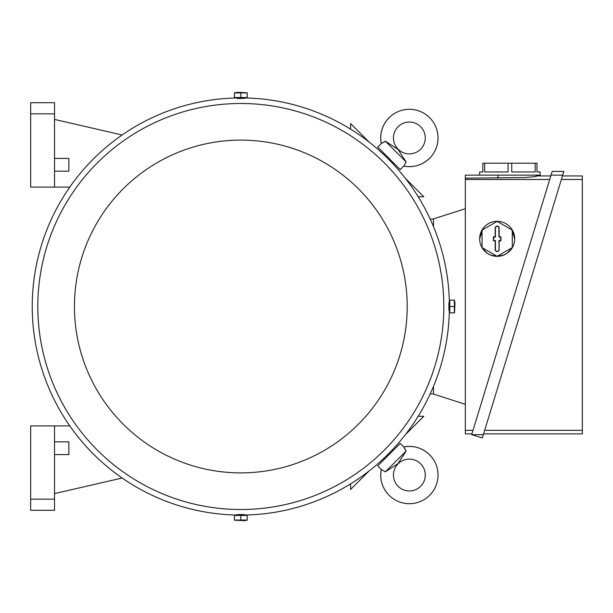 <?xml version="1.0" encoding="UTF-8"?>
<svg xmlns="http://www.w3.org/2000/svg" width="613" height="613" viewBox="0 0 613 613"><rect width="100%" height="100%" fill="white"/><g stroke="black" fill="none" stroke-linecap="round" stroke-linejoin="round"><path stroke-width="0.92" d="M389.094 117.696A28.658 28.658 0 0 0 381.255 143.549L385.332 141.174L397.975 149.35L406.151 161.993L403.768 166.069A28.658 28.658 0 0 0 429.629 117.696A28.658 28.658 0 0 0 389.094 117.696C382.175 125.006 379.562 133.626 381.255 143.549L377.723 147.082L400.243 169.594L403.768 166.069C413.698 167.755 422.311 165.142 429.629 158.223M420.618 149.22A15.923 15.923 0 0 1 398.105 149.22A15.923 15.923 0 0 1 398.105 126.699A15.923 15.923 0 0 1 420.618 126.699A15.923 15.923 0 0 1 420.618 149.22M384.543 141.756L383.37 142.515M406.151 161.993L385.332 141.174M393.485 162.843L392.741 163.587M383.738 154.576L384.481 153.832M350.59 129.144L350.59 123.55L368.995 141.948M405.369 178.329L423.775 196.727L418.181 196.727M418.181 416.273L423.775 416.273L405.369 434.671M368.995 471.052L350.59 489.45L350.59 483.856M384.481 459.168L383.738 458.424M392.741 449.413L393.485 450.157M377.723 465.918L400.243 443.406L403.768 446.931L406.151 451.007L397.975 463.65L385.332 471.826L381.255 469.451L377.723 465.918M385.332 471.826L406.151 451.007M405.561 450.226L404.81 449.053M429.629 454.777A28.658 28.658 0 0 0 403.768 446.931L403.768 446.931C413.698 445.245 422.311 447.858 429.629 454.777A28.658 28.658 0 0 1 429.629 495.304A28.658 28.658 0 0 1 381.255 469.451L381.255 469.451C379.562 479.374 382.175 487.994 389.094 495.304M398.105 486.301A15.923 15.923 0 0 1 398.105 463.78A15.923 15.923 0 0 1 420.618 463.78A15.923 15.923 0 0 1 420.618 486.301A15.923 15.923 0 0 1 398.105 486.301M433.475 393.99L430.165 393.99M433.475 219.01L430.165 219.01M433.475 226.572L433.475 218.925L465.321 208.719M465.321 404.281L433.475 394.075L433.475 386.428M471.933 433.874L465.321 433.874L465.321 175.142L540.16 175.142L540.16 171.962L536.973 171.962L536.973 163.204L535.141 163.204L535.141 171.962L511.74 171.962L511.74 163.204L535.141 163.204M465.321 178.153L524.989 177.555L536.176 176.49L536.176 175.939L550.796 175.939M465.321 179.479L549.708 179.479M473.021 430.334L465.321 430.334M536.176 175.939L536.176 176.49M479.65 175.142L479.65 171.962L482.837 171.962L482.837 163.204L511.74 163.204M508.07 163.204L508.07 171.962L484.668 171.962L484.668 163.204M551.041 175.142L562.696 175.142L482.347 437.935L471.688 434.671L552.183 171.402L563.837 171.402L562.696 175.142L563.837 171.402M562.45 175.939L582.35 175.939L582.35 433.874L483.588 433.874M561.362 179.479L582.35 179.479M582.35 430.334L484.676 430.334M471.688 434.671L483.343 434.671M511.663 229.009L514.682 238.832A17.516 17.516 0 0 1 497.166 256.349A17.516 17.516 0 0 1 479.65 238.832L482.669 229.009M513.349 245.537L511.702 248.602L506.936 253.368L503.871 255.016L497.166 256.349L490.469 255.016L487.396 253.368L482.63 248.602L480.983 245.537M479.65 238.832A17.516 17.516 0 0 1 505.924 223.661A17.516 17.516 0 0 1 514.682 238.832M512.292 230.097L497.166 221.362L482.04 230.097L482.04 247.568L497.166 256.295L512.292 247.568L512.292 230.097M499.158 249.575A1.992 1.992 0 0 1 497.166 251.568A1.992 1.992 0 0 1 495.174 249.575L495.174 240.825L493.427 240.825L493.427 236.84L495.174 236.84L495.174 228.082A1.992 1.992 0 0 1 497.166 226.09A1.992 1.992 0 0 1 499.158 228.082L499.158 236.84L500.905 236.84L500.905 240.825L499.158 240.825L499.158 249.575L498.905 240.572L500.66 240.572L500.66 237.093L498.905 237.093L498.905 228.082A1.739 1.739 0 0 0 497.166 226.343A1.739 1.739 0 0 0 495.427 228.082L495.427 237.093L493.68 237.093L493.68 240.572L495.427 240.572L495.427 249.575A1.739 1.739 0 0 0 497.166 251.315A1.739 1.739 0 0 0 498.905 249.575M30.65 499.158L54.534 499.158L54.534 510.3L30.65 510.3L30.65 425.912L69.805 425.912M122.133 478.017L54.534 493.588M54.534 454.578L68.863 454.578L68.863 441.835L54.534 441.835M54.534 499.158L54.534 425.912M54.534 187.088L54.534 102.7L30.65 102.7L30.65 187.088L69.805 187.088M122.133 134.983L54.534 119.412M54.534 171.165L68.863 171.165L68.863 158.422L54.534 158.422M30.65 113.842L54.534 113.842M449.36 302.523A208.581 208.581 0 0 0 244.802 97.957M236.84 97.957A208.581 208.581 0 0 0 32.244 306.5A208.581 208.581 0 0 0 236.84 515.043M244.802 515.043A208.581 208.581 0 0 0 449.36 310.477M443.827 306.5A203.01 203.01 0 0 0 240.825 103.49A203.01 203.01 0 0 0 37.814 306.5A203.01 203.01 0 0 0 240.825 509.51A203.01 203.01 0 0 0 443.827 306.5M449.398 310.477L448.961 310.477L448.854 306.5C448.915 301.366 449.007 301.366 449.145 306.5M244.802 97.919L244.802 98.356L240.825 98.463C235.683 98.409 235.683 98.318 240.825 98.18M235.484 97.521L235.484 97.919L246.158 97.919L246.158 97.521M240.825 97.521L247.192 97.521L247.192 92.946L234.45 92.946L234.45 97.521L240.825 97.521L240.825 92.946M234.45 92.808L237.729 92.348L247.192 92.808M449.796 301.167L449.398 301.167L449.398 311.833L449.796 311.833M449.796 306.5L449.796 312.868L454.371 312.868L454.371 300.132L449.796 300.132L449.796 306.5L454.371 306.5M454.517 300.132L454.976 303.404L454.517 312.868M236.84 515.081L236.84 514.644L240.825 514.537C245.959 514.591 245.959 514.682 240.825 514.82M74.434 306.5A166.384 166.384 0 0 0 240.825 472.884A166.384 166.384 0 0 0 407.208 306.5A166.384 166.384 0 0 0 240.825 140.116A166.384 166.384 0 0 0 74.434 306.5M246.158 515.479L246.158 515.081L235.484 515.081L235.484 515.479M240.825 515.479L234.45 515.479L234.45 520.054L247.192 520.054L247.192 515.479L240.825 515.479L240.825 520.054M247.192 520.192L243.913 520.652L234.45 520.192M497.963 178.153L497.963 175.142M236.84 97.919L236.84 98.356M449.398 302.523L448.961 302.523M244.802 515.081L244.802 514.644"/></g></svg>
